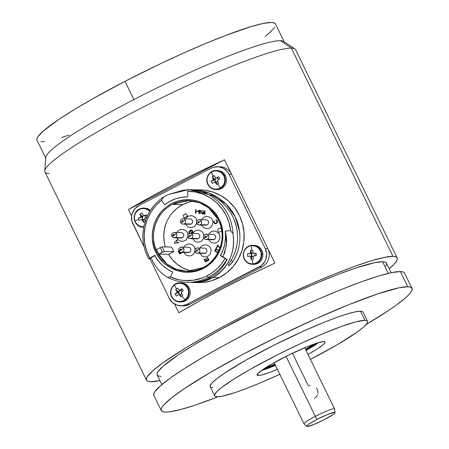 <?xml version="1.0" encoding="UTF-8"?>
<svg xmlns="http://www.w3.org/2000/svg" width="449" height="449" viewBox="0 0 449 449"><rect width="100%" height="100%" fill="white"/><g stroke="black" fill="none" stroke-linecap="round" stroke-linejoin="round"><path stroke-width="0.67" d="M146.486 380.18A139.448 15.44 -26 0 0 150.679 381.734A139.448 15.44 -26 0 0 159.923 380.572L150.679 381.734L148.041 381.353L146.599 380.376L146.357 378.804L147.328 376.66L152.851 370.734L162.936 362.82L185.751 347.908L205.232 336.497L227.267 324.419L251.013 312.128L275.563 300.106L311.819 283.577L334.264 274.176L354.306 266.498L371.177 260.841L384.232 257.423L392.965 256.373L291.412 48.15A139.448 15.44 154 0 0 150.348 103.461A139.448 15.44 154 0 0 44.928 171.961L146.486 380.18A139.448 15.44 -26 0 1 251.906 311.679A139.448 15.44 -26 0 1 392.965 256.373L395.603 256.749L397.045 257.732L397.281 259.298L396.31 261.441L394.143 264.141L389.193 268.749A139.448 15.44 -26 0 0 397.157 257.922L295.599 49.699A139.448 15.44 154 0 0 291.412 48.15L280.367 40.685A132.646 14.688 154 0 0 149.994 91.394A132.646 14.688 154 0 0 45.742 157.487L44.754 170.94A139.448 15.44 -26 0 1 154.349 101.457A139.448 15.44 -26 0 1 291.412 48.15A139.448 15.44 -26 0 1 294.903 48.935L283.689 41.431A132.646 14.688 154 0 0 280.367 40.685L291.412 48.15L392.965 256.373A139.448 15.44 -26 0 1 397.157 257.922M224.489 159.81L274.867 263.108A139.448 15.44 154 0 0 178.837 312.796L174.577 304.057L178.837 312.796L200.327 300.589L224.163 287.888L249.358 275.22L274.867 263.108L224.489 159.81L128.459 209.498A139.448 15.44 -26 0 1 224.489 159.81L198.974 171.922L173.785 184.59L149.949 197.291L128.459 209.498L224.489 159.81M131.641 216.025L128.459 209.498L131.641 216.025M49.121 173.51A139.448 15.44 -26 0 1 44.754 170.94M391.13 272.723L386.454 263.142A127.544 14.121 154 0 0 382.627 261.722L388.301 273.362L382.627 261.722A127.544 14.121 154 0 0 253.606 312.308A127.544 14.121 154 0 0 157.184 374.966L161.859 384.546M161.303 410.566A139.448 15.44 -26 0 0 165.496 412.115A139.448 15.44 -26 0 0 218.023 396.759L195.281 405.082L180.245 409.64L169.295 411.89L165.496 412.115L162.858 411.733L161.416 410.756L161.18 409.185L162.151 407.041L164.317 404.341L172.158 397.387L184.399 388.593L209.941 372.698L242.084 354.8L278.066 336.436L314.783 319.194L349.081 304.557L378.002 293.786L399.049 287.803L407.782 286.754L400.373 271.561A139.448 15.44 154 0 0 259.314 326.872A139.448 15.44 154 0 0 153.895 395.373L161.303 410.566A139.448 15.44 -26 0 1 266.723 342.059A139.448 15.44 -26 0 1 407.782 286.754L410.42 287.13L411.862 288.112L412.098 289.678L411.127 291.822L408.96 294.522L405.61 297.754L395.524 305.668L388.879 310.276L366.176 324.498A139.448 15.44 -26 0 0 411.974 288.303L404.566 273.115A139.448 15.44 154 0 0 400.373 271.561L407.782 286.754A139.448 15.44 -26 0 1 411.974 288.303M214.661 395.822A85.029 9.418 -26 0 0 217.215 396.77A85.029 9.418 -26 0 0 279.845 374.292L259.702 383.165L246.686 388.396L235.377 392.482L222.541 396.125L217.215 396.77L215.61 396.534L214.729 395.939L214.583 394.985L216.497 392.028L221.278 387.79L233.396 379.383L250.48 369.185L278.397 354.328L300.852 343.479L322.466 333.933L341.38 326.502L355.962 321.838L364.953 320.328L360.508 311.213A85.029 9.418 154 0 0 274.496 344.939A85.029 9.418 154 0 0 210.216 386.707L214.661 395.822A85.029 9.418 -26 0 1 278.941 354.053A85.029 9.418 -26 0 1 364.953 320.328L366.558 320.558L367.439 321.153L367.585 322.113L366.996 323.42L363.628 327.035L357.477 331.862L337.85 344.361L310.411 359.385A85.029 9.418 -26 0 0 367.507 321.276L363.061 312.162A85.029 9.418 154 0 0 360.508 311.213L364.953 320.328A85.029 9.418 -26 0 1 367.507 321.276M261.391 370.537A37.413 4.142 154 0 0 275.49 365.368A37.413 4.142 -26 0 1 261.391 370.537M306.061 350.461A37.413 4.142 154 0 0 318.812 342.531A37.413 4.142 -26 0 1 306.061 350.461M258.248 375.538L257.586 373.826L258.248 375.538A37.8 4.187 -26 0 1 257.092 375.083A37.8 4.187 -26 0 1 285.85 356.467A37.8 4.187 -26 0 1 323.925 341.56A37.8 4.187 -26 0 1 325.037 341.942A37.8 4.187 -26 0 1 308.008 354.452L316.73 349.283L323.336 344.54L324.829 342.929L325.031 341.925L323.925 341.56L318.015 342.772L308.008 346.381L288.763 355.024L270.292 364.852L261.571 370.414L257.339 374.163L257.142 375.173L258.248 375.538L260.616 375.252L268.727 372.793L277.437 369.364A37.8 4.187 -26 0 1 258.248 375.538M142.703 216.244L142.479 218.091L142.956 219.881M179.409 294.617L180.784 296.301M179.151 290.98L179.084 293.747M251.945 253.079L251.833 253.399M251.838 253.376L251.833 256.357M215.756 177.782L215.189 179.549L215.318 181.402M362.994 312.044L362.113 311.443L360.508 311.213L355.181 311.853L347.223 313.941L336.935 317.387L324.711 322.068L303.799 330.997L273.952 345.214L246.035 360.07L224.298 373.31L216.833 378.675L212.051 382.913L210.138 385.871L210.284 386.825L211.165 387.42L212.77 387.655M404.454 272.919L403.011 271.942L400.373 271.561L391.64 272.616L378.586 276.034L361.714 281.691L341.672 289.369L319.228 298.77L295.251 309.535L270.657 321.248L246.389 333.461L223.389 345.702L202.533 357.505L184.623 368.416L170.345 378.013L160.259 385.927L154.742 391.854L153.771 393.998L154.007 395.563M385.685 266.358L386.572 264.399L386.353 262.962L385.034 262.07L382.627 261.722L374.634 262.682L355.384 268.154L338.417 274.283L318.897 282.129L297.564 291.395L263.978 307.167L220.745 329.532L193.098 345.444L178.309 354.867L163.004 366.322L157.958 371.744L157.071 373.703L157.285 375.139L158.609 376.038L161.017 376.38M313.688 344.215L305.5 349.311A32.654 3.614 -26 0 0 313.688 344.215M274.928 364.218L265.875 367.535A32.654 3.614 -26 0 0 274.928 364.218M263.569 369.033L275.265 364.908L263.569 369.033M316.494 343.159L305.836 349.996L316.287 343.317M318.414 342.649A36.734 4.069 -26 0 1 306.022 350.383L318.414 342.649M275.456 365.295A36.734 4.069 -26 0 1 261.733 370.296L275.529 365.262M310.012 385.399L308.424 385.988M317.948 393.071L317.662 390.361L316.466 387.908M317.724 394.396L317.808 394.048M314.502 398.443L317.258 395.636M274.159 362.64L304.029 423.878A17.006 1.886 -26 0 1 315.31 416.33L286.058 356.36L315.31 416.33A17.006 1.886 154 0 0 304.074 423.94L306.667 426.432A15.766 1.745 -26 0 1 317.084 419.372L315.31 416.33L317.084 419.372L327.854 414.388L334.494 412.373L334.954 412.53L334.87 412.951L333.107 414.511L324.509 419.551A15.766 1.745 -26 0 1 306.667 426.432M292.456 353.245L308.025 385.169M324.509 419.551L313.733 424.535L307.094 426.55L306.633 426.398L306.718 425.978L308.485 424.412L317.084 419.372A15.766 1.745 -26 0 1 334.988 412.62A15.766 1.745 -26 0 1 324.509 419.551M334.988 412.62L334.617 409.045A17.006 1.886 154 0 0 315.31 416.33A17.006 1.886 -26 0 1 334.595 408.972L304.731 347.734M190.41 238.677A2.655 2.576 -88.6 0 0 192.531 234.838A2.655 2.576 91.4 0 1 191.381 238.402L198.374 238.565A2.655 2.576 -88.6 0 0 197.279 233.547L190.286 233.379A2.655 2.576 91.4 0 1 192.531 234.838A2.722 0.303 154 0 0 190.202 235.708A0.679 0.662 91.4 0 1 189.905 236.623A0.679 0.662 91.4 0 1 189.018 236.32A2.722 0.303 154 0 0 187.839 237.19C187.789 237.695 188.563 238.195 190.163 238.683L197.156 238.851A2.655 2.576 -88.6 0 0 198.374 238.565L191.381 238.402A2.655 2.576 91.4 0 1 187.918 237.224A2.722 0.303 -26 0 1 187.839 237.19A2.722 0.303 -26 0 1 189.018 236.32A0.679 0.662 91.4 0 1 189.315 235.411A0.679 0.662 91.4 0 1 190.202 235.708A2.722 0.303 -26 0 1 192.531 234.838A2.655 2.576 -88.6 0 0 189.068 233.66M218.506 220.089A35.336 34.343 91.4 0 1 203.201 267.542A35.336 34.343 91.4 0 1 186.964 271.303A35.336 34.343 91.4 0 1 157.105 251.855L155.983 252.31C159.344 262.469 179.813 280.097 203.408 268.446C226.571 255.908 225.056 228.468 219.151 219.623L218.478 220.077L219.151 219.623C215.789 209.47 195.321 191.835 171.726 203.492C148.563 216.031 150.078 243.465 155.983 252.31L157.105 251.855C151.369 243.263 149.899 216.592 172.41 204.407L188.647 200.647L199.872 202.869L208.622 207.836L218.483 220.049M191.841 282.438L202.864 281.467L213.056 277.521C208.224 280.221 203.004 281.832 197.392 282.342L192.969 282.483L197.992 282.606A46.376 45.068 -88.6 0 0 219.303 277.667L213.056 277.521C228.782 267.391 235.428 252.821 232.992 233.806A46.376 45.068 91.4 0 0 189.074 189.618A46.376 45.068 91.4 0 0 188.21 189.601L187.8 191.296L187.772 196.836A39.13 38.03 91.4 0 0 164.587 204.823L161.595 200.203L163.677 196.948L161.595 200.203A44.675 43.418 91.4 0 0 149.848 258.147L149.085 259.006L155.169 255.408L148.815 259A46.376 45.068 91.4 0 1 163.677 196.948L168.336 194.563L163.677 196.948A46.376 45.068 -88.6 0 0 148.815 259L154.529 255.397L149.848 258.147L146.593 250.806L144.679 242.982L144.163 234.922L145.066 226.902L147.356 219.179L150.954 212.001L155.752 205.608L161.595 200.203L164.587 204.823L169.829 201.377L175.542 198.862L181.576 197.336L187.772 196.836L187.8 191.296A44.675 43.418 91.4 0 1 230.685 230.663L232.992 233.806A46.376 45.068 -88.6 0 0 188.21 189.601L187.8 191.296L195.612 192.054L203.161 194.254L210.199 197.813L216.497 202.617L221.851 208.51L226.083 215.301L229.063 222.766L230.685 230.663L225.297 231.027A39.13 38.03 91.4 0 1 220.397 255.672L221.037 255.683L226.874 259.326A46.376 45.068 91.4 0 1 208.173 277.403A46.376 45.068 91.4 0 1 186.863 282.337A46.376 45.068 91.4 0 1 167.23 277.179C161.185 273.492 156.297 268.109 152.576 261.037L151.089 257.821M192.969 282.483L191.762 282.438M210.603 277.46L208.173 277.403L210.603 277.46C218.029 273.183 223.546 267.144 227.149 259.331C223.546 267.144 218.029 273.183 210.603 277.46C205.968 280.064 200.95 281.658 195.562 282.23L186.863 282.337M193.783 201.169A35.336 34.343 -88.6 0 0 182.704 204.654L172.41 204.407A35.336 34.343 91.4 0 1 188.647 200.647C202.072 201.466 212.012 207.943 218.478 220.077C230.646 242.449 211.805 273.054 186.964 271.303L175.722 269.069L166.966 264.091L157.105 251.855A35.336 34.343 91.4 0 1 172.41 204.407L182.704 204.654L177.254 208.162L172.539 212.652M226.874 259.326L225.05 258.461A44.675 43.418 91.4 0 1 207.028 275.871L208.173 277.403A46.376 45.068 -88.6 0 0 226.874 259.326L220.397 255.672L221.037 255.683L226.874 259.326M224.433 253.803L226.644 242.522L226.403 236.741L225.297 231.027L226.549 244.177L223.142 256.817M233.632 218.511C239.412 232.604 238.778 246.232 231.723 259.399C235.82 252.035 237.757 244.127 237.527 235.68C237.212 227.228 234.799 219.415 230.286 212.237C225.718 205.137 219.718 199.586 212.282 195.584L189.074 189.618M228.333 265.359L228.709 265.617L228.35 265.477L228.608 264.439L231.723 259.399M228.35 265.471L229.894 264.972L232.795 261.599C244.604 243.684 241.192 218.596 226.1 204.065L235.186 216.755L239.603 231.718C240.782 242.488 238.514 252.45 232.795 261.599L231.022 260.398L232.795 261.599L230.786 264.147L229.052 265.527M199.99 189.876L204.682 190.219L213.303 192.211L221.374 195.899L228.592 201.13L234.67 207.719L239.39 215.397L242.555 223.877L244.054 232.835L243.824 241.927L241.876 250.795L238.284 259.107L233.183 266.538L226.779 272.807L219.303 277.667L213.056 277.521C220.644 273.155 226.251 266.981 229.871 259C233.373 250.963 234.417 242.567 232.992 233.806L230.685 230.663L225.297 231.027L225.566 237.414L224.826 243.762L223.086 249.902L220.397 255.672L225.05 258.461L221.509 263.776L217.265 268.513L212.405 272.571L207.028 275.871A44.675 43.418 91.4 0 1 170.424 277.033L167.23 277.179A46.376 45.068 -88.6 0 0 208.173 277.403L207.028 275.871L202.701 277.819L193.553 280.204L184.124 280.507L179.443 279.862L170.424 277.033L172.814 272.055A39.13 38.03 91.4 0 1 154.529 255.397L158.037 260.667L162.33 265.275L167.303 269.108L172.814 272.055L170.424 277.033L167.23 277.179M172.001 267.368L176.732 270.59M169.66 267.335L167.763 265.718M197.79 190L200.568 190.129M197.801 189.848L194.978 189.775L201.556 190.331M192.116 271.022A35.336 34.343 -88.6 0 1 168.588 254.342L158.716 254.106L168.588 254.342L173.797 251.642L164.323 251.418L158.716 254.106A35.336 34.343 -88.6 0 1 156.493 249.549L160.226 247.618L162.448 252.175L158.716 254.106A35.336 34.343 91.4 0 1 156.493 249.549L160.226 247.618L162.448 252.175L164.323 251.418L162.1 246.86L160.226 247.618L162.1 246.86L164.323 251.418L173.797 251.642L171.574 247.09L162.1 246.86L171.574 247.09L173.797 251.642L168.588 254.342L172.377 259.674L177.069 264.186L182.49 267.716L188.462 270.152M188.99 202.162L182.704 204.654A35.336 34.343 -88.6 0 0 165.361 246.939L164.474 243.47L163.762 236.904L164.244 230.309L165.917 223.928M220.15 247.741L217.49 246.4L216.946 247.388L216.643 247.208L217.939 244.868L218.242 245.047L217.698 246.03L220.223 247.511M215.38 250.222L215.071 250.042L216.367 247.702L216.676 247.882L216.126 248.864L218.697 250.368L218.489 250.738L215.924 249.234L215.38 250.222M214.594 250.907L214.802 250.536L217.67 252.215L217.468 252.585L214.594 250.907M195.68 213.135L195.27 213.079L195.691 209.705L196.101 209.762L195.753 212.557L196.224 212.108L195.68 213.135M197.818 211.586L196.858 211.462L196.903 211.103L197.863 211.232L197.818 211.586M198.48 212.916L199.625 213.213L200.175 212.697L198.514 211.535L198.632 210.603L199.586 210.216L200.776 210.66L200.972 211.344L199.53 210.643L198.834 211.21L200.327 212.063L200.456 213.247L199.233 213.595L198.48 212.916M202.056 212.652L201.472 211.776L201.696 211.075L202.308 210.643L203.33 210.777L203.908 211.726L203.537 213.578L202.931 214.01L201.971 213.881L201.449 213.084L202.903 213.64L203.526 212.551L202.056 212.652M204.626 214.302L204.216 214.252L204.637 210.873L205.047 210.929L204.699 213.73L205.171 213.281L204.626 214.302M216.367 220.431L215.885 220.016L216.3 219.898L217.305 220.611L217.597 222.558L215.896 223.72L214.656 223.697L213.763 222.446L213.808 221.183L214.151 220.914L214.212 222.21L214.774 223.159L215.672 223.265L217.221 222.176L216.367 220.431M221.767 230.865L218.629 232.492L217.63 230.247L218.018 229.097L219.903 228.12L220.728 228.266L221.514 229.293M207.073 260.577L208.28 259.954L207.169 257.675L207.623 257.44L208.953 260.179L205.412 262.008L204.076 259.275L204.531 259.045L205.642 261.324L206.619 260.813L205.659 258.837L206.108 258.607L207.073 260.577M189.467 233.491L188.771 232.054L189.265 230.943L189.332 232.24L190.152 233.34L192.34 232.206L191.751 230.606L190.617 230.814L190.954 231.493L190.499 231.729L189.944 230.59L191.414 229.927L192.166 230.298L192.868 231.74L192.711 232.582L191.661 233.413M184.174 214.521L184.735 214.706L185.117 213.937L186.172 213.775L187.693 216.126L184.152 217.961L183.153 215.716L183.422 214.914L184.174 214.521M181.104 252.383L181.643 252.405M182.698 252.428L179.555 254.055L178.219 251.322L178.674 251.086L179.785 253.365L180.767 252.854L180.464 252.237M178.629 242.741L174.487 243.364L174.195 242.757L177.147 239.704L177.366 240.159L176.609 240.933L177.349 242.454L178.405 242.286L178.629 242.741M203.784 238.021L201.753 241.046L198.525 242.325L195.158 241.545L192.677 238.745M192.801 233.441L193.598 232.217L195.433 230.752L198.834 230.141L201.994 231.583L203.419 233.469L204.031 235.77M194.928 251.732L192.902 254.757L189.674 256.037L186.307 255.257L183.821 252.456M183.95 247.152L184.747 245.934L186.576 244.464L189.983 243.858L193.137 245.294L194.563 247.18L195.18 249.481M199.912 248.022L202.544 245.334L205.951 244.727L209.105 246.164L210.53 248.05L211.148 250.351L210.385 253.82L208.864 255.627L206.793 256.705L204.475 256.879L202.269 256.126L199.788 253.326M208.768 234.311L209.565 233.087L211.4 231.622L213.634 230.982L215.941 231.274L218.764 233.323L219.802 235.456L219.971 237.841L218.568 241.091L216.732 242.555L214.493 243.195L211.125 242.415L208.639 239.614M201.657 219.724L202.454 218.506L204.284 217.035L207.691 216.429L210.845 217.872L212.27 219.752L212.888 222.059L212.124 225.527L210.603 227.334L208.532 228.406L206.214 228.58L204.014 227.834L201.528 225.033M196.673 223.434L194.642 226.464L191.414 227.738L188.047 226.964L185.56 224.158M185.69 218.854L186.487 217.636L188.322 216.165L191.723 215.559L194.877 217.002L196.303 218.882L196.92 221.189M187.817 237.151L185.785 240.176L182.563 241.455L179.19 240.675L176.71 237.875M176.833 232.571L177.636 231.347L179.465 229.877L182.872 229.271L186.026 230.713L187.452 232.599L188.069 234.9M203.201 267.542L186.964 271.303M219.151 219.623L215.744 213.988L211.103 208.819L205.333 204.514L198.699 201.444L191.594 199.839L184.466 199.754L177.737 201.057L171.726 203.492L166.242 207.006L161.213 211.788L157.027 217.726L154.029 224.556L152.464 231.875L152.368 239.21L153.625 246.125L155.983 252.31L159.389 257.945L164.031 263.12L169.795 267.419L176.435 270.489L183.54 272.094L190.668 272.178L197.397 270.876L203.408 268.446L208.892 264.927L213.92 260.151L218.107 254.207L221.104 247.377L222.67 240.063L222.766 232.728L221.509 225.808L219.151 219.623M190.702 189.669L198.593 190.269C209.212 191.936 218.382 196.539 226.1 204.065L209.346 193.154L190.69 189.669M188.182 189.731L168.336 194.563L183.069 190.224L188.182 189.731M231.527 174.246A13.605 13.223 -88.6 0 0 220.032 166.759L217.468 166.697A13.605 13.223 91.4 0 1 228.962 174.184L231.527 174.246L228.962 174.184L265.269 248.617L267.829 248.679L231.527 174.246M180.734 305.786A13.605 13.223 91.4 0 1 169.239 298.304L172.405 302.486L176.889 305.107L182.008 305.752L186.986 304.338A13.605 13.223 91.4 0 1 180.734 305.786L183.293 305.848A13.605 13.223 -88.6 0 0 189.545 304.4L186.986 304.338L259.376 266.886L261.935 266.947L189.545 304.4L186.986 304.338L261.565 265.46L264.944 261.441L265.999 259L266.633 253.736L265.269 248.617A13.605 13.223 91.4 0 1 259.376 266.886L261.935 266.947A13.605 13.223 -88.6 0 0 267.829 248.679L265.269 248.617L228.962 174.184L227.581 171.928L223.681 168.459L218.781 166.798L213.634 167.185L211.215 168.145L138.825 205.603L134.756 208.864L132.202 213.483L131.63 216.087L132.006 221.379L144.135 246.838L132.932 223.866A13.605 13.223 91.4 0 1 138.825 205.603L211.215 168.145A13.605 13.223 91.4 0 1 217.468 166.697M169.239 298.304L149.854 258.557L169.239 298.304M196.258 189.787L200.203 189.882A46.376 45.068 -88.6 0 1 243.083 226.055A46.376 45.068 -88.6 0 1 219.303 277.667L211.176 280.906L202.594 282.472L197.785 282.601M212.506 177.321L213.887 175.671M201.607 190.37L191.964 189.686M174.448 237.807A2.655 2.576 -88.6 0 0 176.564 233.968A2.722 0.303 154 0 0 174.234 234.838A0.679 0.662 91.4 0 1 173.937 235.753A0.679 0.662 91.4 0 1 173.05 235.45L173.348 234.535L174.234 234.838L173.937 235.753L173.05 235.45A2.722 0.303 154 0 0 171.872 236.32C171.821 236.825 172.596 237.319 174.195 237.813L181.188 237.981A2.655 2.576 -88.6 0 0 182.406 237.695L175.413 237.532A2.655 2.576 91.4 0 1 171.956 236.354A2.722 0.303 -26 0 1 171.872 236.32A2.722 0.303 -26 0 1 173.05 235.45A0.679 0.662 91.4 0 1 173.348 234.535A0.679 0.662 91.4 0 1 174.234 234.838A2.722 0.303 -26 0 1 176.564 233.968A2.655 2.576 -88.6 0 0 173.101 232.79M182.406 237.695A2.655 2.576 -88.6 0 0 181.317 232.677L174.324 232.509A2.655 2.576 91.4 0 1 175.413 237.532L182.406 237.695M181.559 252.389A2.655 2.576 -88.6 0 0 183.675 248.55A2.655 2.576 91.4 0 1 182.53 252.114L189.517 252.282A2.655 2.576 -88.6 0 0 188.428 247.259L181.435 247.09A2.655 2.576 91.4 0 1 183.675 248.55A2.722 0.303 154 0 0 181.345 249.425A0.679 0.662 91.4 0 1 181.054 250.334A0.679 0.662 91.4 0 1 180.167 250.037L180.459 249.122L181.345 249.425L181.054 250.334L180.167 250.037A2.722 0.303 154 0 0 178.983 250.901C178.932 251.406 179.707 251.906 181.306 252.394L188.299 252.562A2.655 2.576 -88.6 0 0 189.517 252.282L182.53 252.114A2.655 2.576 91.4 0 1 179.067 250.935A2.722 0.303 -26 0 1 178.983 250.901A2.722 0.303 -26 0 1 180.167 250.037A0.679 0.662 91.4 0 1 180.459 249.122A0.679 0.662 91.4 0 1 181.345 249.425A2.722 0.303 -26 0 1 183.675 248.55A2.655 2.576 -88.6 0 0 180.217 247.371M197.526 253.258A2.655 2.576 -88.6 0 0 199.642 249.419A2.655 2.576 91.4 0 1 198.492 252.983L205.485 253.152A2.655 2.576 -88.6 0 0 204.396 248.129L197.403 247.96A2.655 2.576 91.4 0 1 199.642 249.419A2.722 0.303 154 0 0 197.313 250.295A0.679 0.662 91.4 0 1 197.016 251.204A0.679 0.662 91.4 0 1 196.129 250.907A2.722 0.303 154 0 0 194.95 251.771C194.9 252.276 195.674 252.776 197.274 253.264L204.267 253.432A2.655 2.576 -88.6 0 0 205.485 253.152L198.492 252.983A2.655 2.576 91.4 0 1 195.034 251.805A2.722 0.303 -26 0 1 194.95 251.771A2.722 0.303 -26 0 1 196.129 250.907A0.679 0.662 91.4 0 1 196.426 249.992A0.679 0.662 91.4 0 1 197.313 250.295A2.722 0.303 -26 0 1 199.642 249.419A2.655 2.576 -88.6 0 0 196.179 248.246M206.254 234.249A2.655 2.576 91.4 0 1 207.348 239.272L214.341 239.44A2.655 2.576 -88.6 0 0 213.247 234.417L206.254 234.249C203.919 234.821 203.1 236.09 203.807 238.065C203.756 238.565 204.531 239.064 206.13 239.553L213.123 239.721A2.655 2.576 -88.6 0 0 214.341 239.44L207.348 239.272A2.655 2.576 91.4 0 1 203.885 238.093A2.722 0.303 -26 0 1 203.801 238.06A2.722 0.303 -26 0 1 204.985 237.19A0.679 0.662 91.4 0 1 205.277 236.281A0.679 0.662 91.4 0 1 206.164 236.584A2.722 0.303 -26 0 1 208.499 235.708A2.655 2.576 -88.6 0 0 205.036 234.53M206.377 239.547A2.655 2.576 -88.6 0 0 208.499 235.708A2.722 0.303 154 0 0 206.164 236.584L205.872 237.493L204.985 237.19L205.277 236.281L206.164 236.584A0.679 0.662 91.4 0 1 205.872 237.493A0.679 0.662 91.4 0 1 204.985 237.19A2.722 0.303 154 0 0 203.801 238.06M199.266 224.966A2.655 2.576 -88.6 0 0 201.382 221.127A2.655 2.576 91.4 0 1 200.237 224.691L207.225 224.854A2.655 2.576 -88.6 0 0 206.136 219.83L199.143 219.668A2.655 2.576 91.4 0 1 201.382 221.127A2.722 0.303 154 0 0 199.053 221.997A0.679 0.662 91.4 0 1 198.761 222.912A0.679 0.662 91.4 0 1 197.874 222.609L198.166 221.694L199.053 221.997L198.761 222.912L197.874 222.609A2.722 0.303 154 0 0 196.69 223.479C196.64 223.984 197.414 224.478 199.014 224.971L206.007 225.14A2.655 2.576 -88.6 0 0 207.225 224.854L200.237 224.691A2.655 2.576 91.4 0 1 196.774 223.512A2.722 0.303 -26 0 1 196.69 223.479A2.722 0.303 -26 0 1 197.874 222.609A0.679 0.662 91.4 0 1 198.166 221.694A0.679 0.662 91.4 0 1 199.053 221.997A2.722 0.303 -26 0 1 201.382 221.127A2.655 2.576 -88.6 0 0 197.925 219.948M183.299 224.096A2.655 2.576 -88.6 0 0 185.415 220.257A2.655 2.576 91.4 0 1 184.27 223.815L191.263 223.984A2.655 2.576 -88.6 0 0 190.168 218.96L183.175 218.798A2.655 2.576 91.4 0 1 185.415 220.257A2.722 0.303 154 0 0 183.085 221.127A0.679 0.662 91.4 0 1 182.794 222.042A0.679 0.662 91.4 0 1 181.907 221.739A2.722 0.303 154 0 0 180.722 222.609C180.678 223.114 181.452 223.608 183.052 224.102L190.039 224.264A2.655 2.576 -88.6 0 0 191.263 223.984L184.27 223.815A2.655 2.576 91.4 0 1 180.807 222.642A2.722 0.303 -26 0 1 180.722 222.609A2.722 0.303 -26 0 1 181.907 221.739A0.679 0.662 91.4 0 1 182.199 220.824A0.679 0.662 91.4 0 1 183.085 221.127A2.722 0.303 -26 0 1 185.415 220.257A2.655 2.576 -88.6 0 0 181.957 219.078M183.085 221.127L182.794 222.042L181.907 221.739L182.199 220.824L183.085 221.127M182.204 291.799L181.115 290.318L181.918 288.69L183.394 290.694A16.961 2.486 -36.3 0 0 181.323 292.215A2.296 2.234 91.4 0 1 181.2 293.141A16.961 3.126 -127.9 0 0 182.788 295.156A16.675 5.046 138.7 0 1 181.817 295.93A17.006 3.137 52.1 0 0 185.005 299.635A9.098 8.84 91.4 0 1 172.624 297.872L172.45 298.125C174.268 300.504 176.665 301.767 179.639 301.908L180.756 301.936A9.524 9.255 -88.6 0 0 188.372 286.67L187.25 286.642A9.524 9.255 91.4 0 1 179.639 301.908A9.524 9.255 91.4 0 1 172.478 298.136L172.478 298.136A9.524 9.255 -88.6 0 0 188.344 296.2A9.524 9.255 -88.6 0 0 187.25 286.642L188.372 286.67A9.524 9.255 -88.6 0 0 181.211 282.892L180.094 282.87A9.524 9.255 91.4 0 1 187.25 286.642A9.524 9.255 -88.6 0 0 171.383 288.584A9.524 9.255 -88.6 0 0 172.478 298.136A9.524 9.255 91.4 0 1 180.094 282.87C172.624 282.292 167.673 292.31 172.45 298.125L172.624 297.872A9.098 8.84 91.4 0 1 174.358 285.132A9.098 8.84 91.4 0 1 186.739 286.894L187.25 286.642L186.739 286.894A9.098 8.84 -88.6 0 0 174.358 285.132A9.098 8.84 -88.6 0 0 172.624 297.872A9.098 8.84 -88.6 0 0 185.005 299.635A17.006 3.137 -127.9 0 1 181.817 295.93A16.675 5.046 138.7 0 1 180.835 296.677L179.246 294.662A2.296 2.234 91.4 0 1 178.343 294.533L176.502 296.059L175.739 295.066L175.026 294.05L176.872 292.529A2.296 2.234 91.4 0 1 176.996 291.597L175.632 289.588A16.675 9.418 -30.5 0 1 176.586 288.814A17.006 3.137 -127.9 0 1 174.358 285.132A17.006 3.137 52.1 0 0 176.586 288.814A16.675 9.418 -30.5 0 1 177.585 288.073L178.949 290.082A2.296 2.234 91.4 0 1 179.853 290.206L180.818 290.548L181.918 288.69A16.675 4.479 56.1 0 1 183.394 290.694L181.323 292.215A2.296 2.234 91.4 0 1 181.2 293.141L182.788 295.156A16.675 5.046 138.7 0 1 181.817 295.93A16.675 5.046 138.7 0 1 180.835 296.677L180.537 294.595L181.974 293.472M179.853 290.206L180.818 290.548A1.891 1.835 -88.6 0 0 180.61 290.52L178.949 290.082A2.296 2.234 91.4 0 1 179.853 290.206L181.918 288.69A16.961 2.486 143.7 0 0 179.853 290.206L179.791 290.189M180.61 290.52L178.949 290.082A16.961 3.126 -127.9 0 1 177.585 288.073A16.675 9.418 -30.5 0 0 176.586 288.814A16.675 9.418 -30.5 0 0 175.632 289.588A16.961 3.126 52.1 0 0 176.996 291.597L178.657 292.035L175.632 289.588L178.438 291.732L180.156 290.396M176.872 292.529A2.296 2.234 91.4 0 1 176.996 291.597L178.657 292.035A1.891 1.835 -88.6 0 0 178.629 292.254L176.872 292.529A16.961 2.486 143.7 0 0 175.026 294.05L178.629 292.254L176.872 292.529M179.808 294.488L178.343 294.533A16.961 2.486 -36.3 0 0 176.502 296.059A16.675 9.985 -132.6 0 1 175.026 294.05L178.332 292.484L179.69 294.325M185.005 299.635A9.098 8.84 -88.6 0 0 186.739 286.894A9.098 8.84 91.4 0 1 185.005 299.635M143.731 227.166A9.524 9.255 91.4 0 1 139.931 208.83L139.914 208.836A9.524 9.255 91.4 0 1 150.033 210.985A9.524 9.255 -88.6 0 0 139.931 208.83L139.908 209.223A9.098 8.84 91.4 0 1 149.73 211.479A9.098 8.84 -88.6 0 0 135.037 221.076A17.006 1.594 -21.5 0 1 138.73 219.32A16.675 10.456 -115.9 0 1 138.298 218.147L140.453 217.193A2.296 2.234 91.4 0 1 140.812 216.328L140.004 213.993L141.115 213.499L142.271 213.045L143.074 215.38A2.296 2.234 91.4 0 1 143.916 215.744L146.301 214.796A16.675 4.007 69.8 0 1 146.767 215.952A17.006 1.594 -21.5 0 1 147.468 215.683A17.006 1.594 158.5 0 0 146.767 215.952A16.675 4.007 69.8 0 1 147.031 216.631A16.675 4.007 69.8 0 0 146.767 215.952A16.675 4.007 69.8 0 0 146.301 214.796A16.961 1.594 158.5 0 0 143.916 215.744L144.819 215.969L146.301 214.796L145.167 215.823L145.886 217.653M150.443 210.34A9.524 9.255 -88.6 0 0 144.758 208.156L139.931 208.83A9.524 9.255 -88.6 0 0 141.979 227.059M143.725 227.183L143.186 227.172C133.448 227.531 130.738 212.012 139.914 208.836L139.908 209.223A9.098 8.84 91.4 0 0 135.037 221.076A9.098 8.84 -88.6 0 0 143.815 226.723A9.098 8.84 91.4 0 1 135.037 221.076A17.006 1.594 158.5 0 1 138.73 219.32A16.675 10.456 -115.9 0 0 139.218 220.476A16.961 1.594 -21.5 0 1 141.373 219.522L139.218 220.476A16.675 10.456 -115.9 0 1 138.73 219.32A16.675 10.456 -115.9 0 1 138.298 218.147L142.277 217.03L140.453 217.193A16.961 1.594 158.5 0 0 138.298 218.147L141.935 217.176L142.81 219.398M142.855 219.505L141.373 219.522A2.296 2.234 91.4 0 0 142.215 219.887A16.961 3.665 67.3 0 0 143.248 222.227L143.394 219.449L142.215 219.887L143.248 222.227L143.534 219.802L144.685 219.415M145.195 221.419A16.675 5.831 152.5 0 1 143.248 222.227L145.515 221.273L144.483 218.938A2.296 2.234 91.4 0 0 144.836 218.074A16.961 1.594 -21.5 0 1 146.733 217.316M143.517 215.52L143.074 215.38A16.961 3.665 -112.7 0 1 142.271 213.045A16.675 8.632 -15 0 0 140.004 213.993A16.961 3.665 67.3 0 0 140.812 216.328L142.361 216.833L140.004 213.993L142.221 216.48L143.955 215.75M147.221 217.125L144.836 218.074A2.296 2.234 91.4 0 1 144.483 218.938A16.961 3.665 -112.7 0 0 145.358 220.93M253.73 255.891A2.296 2.234 91.4 0 1 253.129 256.592L253.404 259.112A16.675 6.915 169.7 0 1 252.175 259.219A17.006 3.99 86 0 0 252.955 263.849A9.098 8.84 -88.6 0 0 261.189 254.162A9.098 8.84 91.4 0 1 252.955 263.849A9.098 8.84 91.4 0 1 243.549 255.391L243.319 255.425A9.524 9.255 -88.6 0 0 252.506 264.304A9.524 9.255 -88.6 0 0 261.784 254.134L262.906 254.162L261.784 254.134A9.524 9.255 91.4 0 1 252.327 264.304A9.524 9.255 91.4 0 1 243.319 255.425A9.524 9.255 91.4 0 1 252.776 245.261A9.524 9.255 91.4 0 1 261.784 254.134L261.189 254.162A9.098 8.84 -88.6 0 0 251.782 245.704A9.098 8.84 -88.6 0 0 243.549 255.391A9.098 8.84 -88.6 0 0 252.955 263.849A17.006 3.99 -94 0 1 252.175 259.219A16.675 6.915 169.7 0 1 250.963 259.281L250.688 256.766A2.296 2.234 91.4 0 1 250.003 256.149L247.668 256.323L247.556 255.066L247.506 253.808L249.84 253.634A2.296 2.234 91.4 0 1 250.441 252.933L250.39 250.419A16.675 7.549 3 0 1 251.603 250.312A17.006 3.99 -94 0 1 251.782 245.704A9.098 8.84 91.4 0 1 261.189 254.162L261.784 254.134A9.524 9.255 -88.6 0 0 252.596 245.255A9.524 9.255 -88.6 0 0 243.319 255.425L243.549 255.391A9.098 8.84 91.4 0 1 251.782 245.704A17.006 3.99 86 0 0 251.603 250.312A16.675 7.549 3 0 1 252.832 250.245L252.882 252.759A2.296 2.234 91.4 0 1 253.567 253.376L256.126 253.208A16.675 3.732 86.6 0 1 256.289 255.722L253.73 255.891A16.961 0.365 -3.7 0 1 256.289 255.722L256.126 253.208A16.961 0.365 176.3 0 0 253.567 253.376L256.126 253.208L254.808 253.416L254.965 255.807M262.906 254.162A9.524 9.255 -88.6 0 0 253.898 245.289L252.776 245.261C246.72 245.833 243.554 249.217 243.291 255.419C244.06 260.751 247.073 263.709 252.327 264.304L253.444 264.326A9.524 9.255 -88.6 0 0 262.906 254.162M253.404 259.112A16.675 6.915 169.7 0 1 252.175 259.219A16.675 6.915 169.7 0 1 250.963 259.281L252.018 256.289L250.688 256.766A16.961 3.979 86 0 0 250.963 259.281L252.046 256.671L253.219 256.699M253.612 252.967L251.816 253.09L250.39 250.419A16.675 7.549 3 0 1 251.603 250.312A16.675 7.549 3 0 1 252.832 250.245M251.491 256.171L250.003 256.149A16.961 0.365 -3.7 0 0 247.668 256.323A16.675 10.731 -94.7 0 1 247.506 253.808L249.84 253.634A16.961 0.365 176.3 0 0 247.506 253.808L251.328 253.663L251.491 256.149M250.39 250.419A16.961 3.979 86 0 0 250.441 252.933L251.838 253.472L250.39 250.419M215.722 181.907L214.577 179.869L211.097 181.177L212.326 183.349A16.961 2.088 -29.4 0 1 214.33 182.081L212.326 183.349A16.675 10.226 -125 0 1 211.097 181.177L213.101 179.903A16.961 2.088 150.6 0 0 211.097 181.177L214.897 179.679L213.101 179.903A2.296 2.234 91.4 0 1 213.337 178.999L212.22 176.822A16.961 3.407 59.1 0 0 213.337 178.999L214.953 179.471L212.22 176.822A16.675 9.07 -23.3 0 1 213.258 176.171A17.006 3.412 -120.9 0 1 211.479 172.175A9.098 8.84 -88.6 0 0 208.269 184.612A9.098 8.84 91.4 0 1 211.479 172.175A9.098 8.84 91.4 0 1 223.563 175.464L224.107 175.25A9.524 9.255 91.4 0 0 216.328 170.525C209.346 170.014 204.301 178.865 208.067 184.825C209.851 187.783 212.456 189.366 215.874 189.562L216.99 189.59A9.524 9.255 -88.6 0 0 225.224 175.278L224.107 175.25A9.524 9.255 91.4 0 1 215.874 189.562A9.524 9.255 91.4 0 1 208.095 184.831L208.269 184.612A9.098 8.84 -88.6 0 0 220.352 187.901A9.098 8.84 -88.6 0 0 223.563 175.464A9.098 8.84 -88.6 0 0 211.479 172.175A17.006 3.412 59.1 0 0 213.258 176.171A16.675 9.07 -23.3 0 1 214.336 175.553L215.453 177.731A2.296 2.234 91.4 0 1 216.334 177.972L218.568 176.704L219.191 177.782L219.797 178.882L217.563 180.144A2.296 2.234 91.4 0 1 217.327 181.054L218.669 183.231A16.675 5.394 145.1 0 1 217.613 183.882A17.006 3.412 59.1 0 0 220.352 187.901A9.098 8.84 91.4 0 1 208.269 184.612L208.095 184.831A9.524 9.255 -88.6 0 0 216.861 189.534A9.524 9.255 -88.6 0 0 224.107 175.25L223.563 175.464A9.098 8.84 91.4 0 1 220.352 187.901A17.006 3.412 -120.9 0 1 217.613 183.882A16.675 5.394 145.1 0 1 216.553 184.5L216.328 181.912L215.211 182.316A16.961 3.407 59.1 0 0 216.553 184.5L216.513 182.238L218.074 181.306M217.058 178.191L215.453 177.731A16.961 3.407 -120.9 0 1 214.336 175.553M215.801 182.047L214.33 182.081A2.296 2.234 91.4 0 0 215.211 182.316L216.553 184.5A16.675 5.394 145.1 0 0 217.613 183.882A16.675 5.394 145.1 0 0 218.669 183.231A16.961 3.407 -120.9 0 1 217.327 181.054M217.563 180.144A16.961 2.088 -29.4 0 1 219.797 178.882A16.675 4.237 62.4 0 0 218.568 176.704A16.961 2.088 150.6 0 0 216.334 177.972L217.271 178.259L218.568 176.704L217.591 178.068L218.495 179.673M216.328 170.525L217.445 170.547A9.524 9.255 -88.6 0 1 225.224 175.278L224.107 175.25A9.524 9.255 -88.6 0 0 215.34 170.553A9.524 9.255 -88.6 0 0 208.095 184.831A9.524 9.255 91.4 0 1 208.072 184.792M37.127 140.408L36.902 138.915L37.823 136.878L43.07 131.237L58.987 119.327L74.371 109.528L92.898 98.673L125.002 81.331L133.897 99.56L125.002 81.331A132.646 14.688 154 0 0 37.02 140.223L45.91 158.452A132.646 14.688 -26 0 1 133.897 99.56A132.646 14.688 -26 0 1 284.352 42.161L275.462 23.932A132.646 14.688 154 0 0 125.002 81.331L159.799 64.055L183.012 53.313L205.199 43.676L225.505 35.516L250.75 26.71L263.17 23.455L271.477 22.456L273.985 22.815L275.467 23.937M69.337 135.009L61.732 137.445M44.619 141.486L41.005 141.699M274.659 27.277L269.411 32.917L265.135 36.459M190.286 233.379C187.951 233.946 187.138 235.22 187.839 237.195M174.324 232.509C171.984 233.076 171.17 234.35 171.872 236.32M181.435 247.09C179.1 247.663 178.281 248.931 178.983 250.907M197.403 247.96C195.062 248.533 194.249 249.801 194.95 251.777M199.143 219.668C196.808 220.234 195.989 221.509 196.69 223.479M183.175 218.798C180.84 219.365 180.021 220.639 180.728 222.609"/></g></svg>
